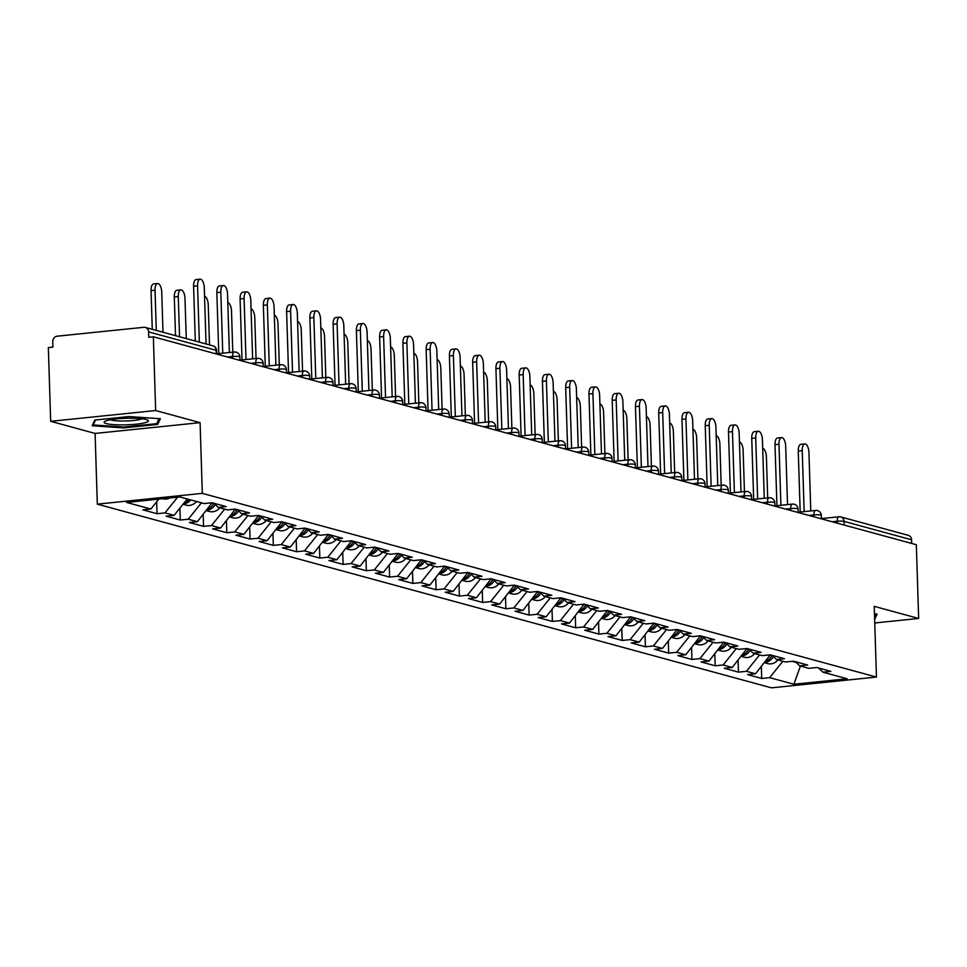 <?xml version="1.0" encoding="UTF-8"?>
<svg xmlns="http://www.w3.org/2000/svg" width="967" height="967" viewBox="0 0 967 967"><rect width="100%" height="100%" fill="white"/><g stroke="black" fill="none" stroke-linecap="round" stroke-linejoin="round"><path stroke-width="1.45" d="M97.316 504.145L771.448 687.839L876.453 677.069L202.308 493.363L97.316 504.145L95.092 433.434L200.084 422.652L155.663 410.54L50.671 421.322L95.092 433.434M50.671 421.322L48.35 347.576L52.943 347.105L52.774 341.714A5.113 4.557 -74.8 0 1 57.21 336.19L143.829 327.305A5.113 4.557 -74.8 0 1 145.34 327.426L212.873 345.823A5.113 4.557 -74.8 0 1 216.112 350.284L148.58 331.886L148.749 337.265L153.342 336.794L155.663 410.54M800.41 666.045L793.895 684.249L847.152 678.786L822.929 672.186L830.883 671.364L816.728 667.508L808.763 668.33L799.673 665.852L795.357 661.682M793.895 684.249L769.659 677.649L761.706 678.471L761.331 666.529M770.264 654.852L755.505 673.794L747.539 674.615L761.706 678.471M755.505 673.794L746.403 671.316L738.45 672.138L738.075 660.195M747.008 648.506L732.249 667.46L724.283 668.27L738.45 672.138M732.249 667.46L723.147 664.982L715.193 665.792L714.818 653.861M723.751 642.173L708.992 661.114L701.027 661.936L715.193 665.792M708.992 661.114L699.89 658.636L691.937 659.458L691.562 647.515M700.495 635.839L685.736 654.78L677.77 655.602L691.937 659.458M685.736 654.78L676.634 652.302L668.681 653.124L668.306 641.181M677.238 629.505L662.48 648.446L654.514 649.268L668.681 653.124M662.48 648.446L653.378 645.968L645.424 646.79L645.049 634.848M653.982 623.159L639.223 642.112L631.258 642.922L645.424 646.79M639.223 642.112L630.121 639.634L622.168 640.444L621.793 628.514M630.726 616.825L615.967 635.766L608.001 636.588L622.168 640.444M615.967 635.766L606.865 633.288L598.911 634.11L598.537 622.168M607.469 610.491L592.711 629.432L584.745 630.254L598.911 634.11M592.711 629.432L583.609 626.954L575.655 627.776L575.28 615.834M158.781 499.129L150.84 509.029L126.604 502.429L179.874 496.953L204.097 503.565L212.051 502.743L226.218 506.599L218.264 507.421L227.354 509.899L235.307 509.077L249.474 512.933L241.52 513.755L250.61 516.233L258.564 515.411L272.73 519.279L264.777 520.089L273.866 522.567L281.82 521.757L295.987 525.613L288.033 526.435L297.123 528.913L305.076 528.091L319.243 531.947L311.289 532.769L320.379 535.247L328.333 534.425L342.499 538.293L334.546 539.102L343.636 541.58L351.589 540.771L365.756 544.626L357.802 545.436L366.892 547.914L374.845 547.104L389.012 550.96L381.058 551.782L390.148 554.26L398.102 553.438L412.268 557.294L404.315 558.116L413.405 560.594L421.358 559.772L435.525 563.64L427.571 564.45L436.661 566.928L444.627 566.118L458.781 569.974L450.827 570.796L459.917 573.274L467.883 572.452L482.037 576.308L474.084 577.13L483.174 579.608L491.139 578.786L505.294 582.642L497.34 583.464L506.43 585.942L514.396 585.12L528.55 588.988L520.597 589.797L529.686 592.275L537.652 591.466L551.806 595.321L543.853 596.143L552.943 598.621L560.908 597.799L575.063 601.655L567.109 602.477L576.199 604.955L584.165 604.133L569.454 623.099L561.489 623.908L575.655 627.776M569.454 623.099L560.352 620.621L552.399 621.43L552.024 609.5M560.957 597.811L546.198 616.765L538.232 617.575L552.399 621.43M546.198 616.765L537.096 614.287L529.142 615.097L528.768 603.166M537.7 591.478L522.942 610.419L514.976 611.241L529.142 615.097M522.942 610.419L513.84 607.941L505.886 608.763L505.511 596.82M514.444 585.144L499.685 604.085L491.719 604.907L505.886 608.763M499.685 604.085L490.583 601.607L482.63 602.429L482.255 590.486M491.188 578.798L476.429 597.751L468.463 598.561L482.63 602.429M476.429 597.751L467.327 595.273L459.373 596.083L458.999 584.153M467.931 572.464L453.172 591.405L445.207 592.227L459.373 596.083M453.172 591.405L444.071 588.927L436.117 589.749L435.742 577.807M444.675 566.13L429.916 585.071L421.95 585.893L436.117 589.749M429.916 585.071L420.814 582.593L412.861 583.415L412.486 571.473M421.419 559.796L406.66 578.737L398.694 579.559L412.861 583.415M406.66 578.737L397.558 576.259L389.604 577.081L389.23 565.139M398.162 553.45L383.403 572.404L375.438 573.213L389.604 577.081M383.403 572.404L374.302 569.926L366.348 570.735L365.973 558.805M374.906 547.117L360.147 566.058L352.181 566.88L366.348 570.735M360.147 566.058L351.045 563.58L343.092 564.402L342.717 552.459M351.65 540.783L336.891 559.724L328.925 560.546L343.092 564.402M336.891 559.724L327.789 557.246L319.835 558.068L319.461 546.125M328.393 534.437L313.634 553.39L305.669 554.2L319.835 558.068M313.634 553.39L304.532 550.912L296.579 551.722L296.204 539.791M305.137 528.103L290.378 547.056L282.412 547.866L296.579 551.722M290.378 547.056L281.276 544.578L273.323 545.388L272.948 533.458M281.88 521.769L267.122 540.71L259.156 541.532L273.323 545.388M267.122 540.71L258.02 538.232L250.066 539.054L249.691 527.112M258.624 515.435L243.865 534.376L235.9 535.198L250.066 539.054M243.865 534.376L234.763 531.898L226.81 532.72L226.435 520.778M235.368 509.089L220.609 528.042L212.643 528.852L226.81 532.72M220.609 528.042L211.507 525.565L203.554 526.374L203.179 514.444M212.111 502.755L197.353 521.697L189.387 522.518L203.554 526.374M197.353 521.697L188.251 519.219L180.297 520.041L179.922 508.098M187.247 498.972L174.096 515.363L166.131 516.185L180.297 520.041M174.096 515.363L164.994 512.885L157.041 513.707L156.666 501.764M150.84 509.029L142.874 509.839L157.041 513.707M584.165 604.133L598.319 608.001L590.366 608.811L599.455 611.289L607.421 610.479L621.576 614.335L613.622 615.145L622.712 617.623L630.677 616.813L644.832 620.669L636.878 621.491L645.968 623.969L653.934 623.147L668.088 627.003L660.135 627.825L669.224 630.303L677.19 629.481L691.345 633.349L683.391 634.159L692.481 636.637L700.446 635.827L714.601 639.683L706.647 640.505L715.737 642.982L723.703 642.161L737.857 646.016L729.904 646.838L738.993 649.316L746.959 648.494L761.114 652.35L753.16 653.172L762.25 655.65L770.216 654.828L784.37 658.696L776.416 659.506L785.506 661.984L793.472 661.174L807.626 665.03L799.673 665.852M768.789 654.985L770.276 655.384M759.566 654.925L746.403 671.316M745.533 648.639L747.02 649.05M736.31 648.579L723.147 664.982M776.416 659.506L772.101 655.348M722.276 642.306L723.763 642.717M713.054 642.245L699.89 658.636M753.16 653.172L748.845 649.014M699.02 635.972L700.507 636.371M689.797 635.911L676.634 652.302M729.904 646.838L725.588 642.668M675.764 629.626L677.251 630.037M666.541 629.577L653.378 645.968M706.647 640.505L702.332 636.334M652.507 623.292L653.994 623.703M643.285 623.231L630.121 639.634M683.391 634.159L679.076 630.001M629.251 616.958L630.738 617.357M620.028 616.898L606.865 633.288M660.135 627.825L655.819 623.667M605.995 610.624L607.481 611.023M596.772 610.564L583.609 626.954M636.878 621.491L632.563 617.321M582.738 604.278L584.225 604.689M573.516 604.218L560.352 620.621M613.622 615.145L609.307 610.987M559.482 597.944L560.969 598.355M550.259 597.884L537.096 614.287M590.366 608.811L586.05 604.653M536.226 591.611L537.712 592.009M527.003 591.55L513.84 607.941M567.109 602.477L562.794 598.319M512.969 585.277L514.456 585.676M503.747 585.216L490.583 601.607M543.853 596.143L539.538 591.973M489.713 578.931L491.2 579.342M480.49 578.87L467.327 595.273M520.597 589.797L516.281 585.639M466.457 572.597L467.943 573.008M457.234 572.537L444.071 588.927M497.34 583.464L493.025 579.306M443.2 566.263L444.687 566.662M433.978 566.203L420.814 582.593M474.084 577.13L469.769 572.96M419.944 559.917L421.431 560.328M410.721 559.857L397.558 576.259M450.827 570.796L446.512 566.626M396.688 553.583L398.174 553.994M387.465 553.523L374.302 569.926M427.571 564.45L423.256 560.292M373.431 547.249L374.918 547.648M364.208 547.189L351.045 563.58M404.315 558.116L400 553.958M350.175 540.916L351.662 541.315M340.952 540.855L327.789 557.246M381.058 551.782L376.743 547.612M326.919 534.57L328.405 534.981M317.696 534.509L304.532 550.912M357.802 545.436L353.487 541.278M303.662 528.236L305.149 528.647M294.439 528.175L281.276 544.578M334.546 539.102L330.231 534.944M280.406 521.902L281.893 522.301M271.183 521.842L258.02 538.232M311.289 532.769L306.974 528.611M257.149 515.568L258.636 515.967M247.927 515.508L234.763 531.898M288.033 526.435L283.718 522.265M233.893 509.222L235.38 509.633M224.67 509.162L211.507 525.565M264.777 520.089L260.461 515.931M210.637 502.888L212.124 503.287M201.414 502.828L188.251 519.219M241.52 513.755L237.205 509.597M177.602 497.195L164.994 512.885M218.264 507.421L213.949 503.251M148.58 331.886A5.113 4.557 -74.8 0 0 145.34 327.426M874.748 622.966L918.65 618.457L916.329 544.711L153.342 336.794M821.394 518.578L838.921 516.777A5.113 2.188 84.1 0 1 839.283 516.801A5.113 4.557 105.2 0 1 840.794 516.934L908.327 535.331A5.113 4.557 105.2 0 1 911.567 539.791L911.688 543.442M918.65 618.457L874.228 606.345L876.453 677.069M200.084 422.652L202.308 493.363M792.046 661.319L796.119 662.431M782.823 661.259L769.659 677.649M822.929 672.186L818.614 668.028M160.377 418.735L128.937 416.559L94.826 420.065L92.167 425.734L123.607 427.897L157.718 424.404L160.377 418.735M874.639 619.4L877.154 614.045L874.458 613.864M157.633 421.721L157.718 424.404M123.583 427.051L123.607 427.897M206.056 343.962L204.279 287.695A7.663 3.288 84.1 0 0 200.145 279.161A7.663 3.288 84.1 0 0 197.57 285.869L193.593 286.28A7.663 3.288 -95.9 0 1 196.168 279.56L200.145 279.161M195.31 341.037L193.593 286.28M199.347 342.137L197.57 285.869M155.022 290.233L151.045 290.644A7.663 3.288 -95.9 0 1 153.62 283.935L157.597 283.524A7.663 3.288 84.1 0 0 155.022 290.233L156.291 330.412M163 332.237L161.731 292.058A7.663 3.288 84.1 0 0 157.597 283.524M162.661 498.73L162.964 498.803A11.241 10.021 -74.8 0 0 169.817 497.993M151.045 290.644L152.266 329.312M146.15 419.521A22.144 3.264 178.2 0 0 124.078 418.373A22.144 3.264 178.2 0 0 104.847 421.382A22.144 3.264 178.2 0 0 106.358 423.606A22.144 3.264 178.2 0 0 134.038 424.38A22.144 3.264 178.2 0 0 147.6 420.041A22.144 3.264 178.2 0 0 146.15 419.521M110.311 419.787A16.765 2.478 178.2 0 0 111.084 420.041A16.765 2.478 178.2 0 0 127.257 420.923A16.765 2.478 178.2 0 0 142.052 418.784M159.071 418.638L156.714 423.655L123.667 427.051L93.207 424.948L95.54 419.992M93.158 423.619L93.207 424.948M875.848 613.96L874.555 616.716M229.372 352.508L227.535 294.028A7.663 3.288 84.1 0 0 223.401 285.495A7.663 3.288 84.1 0 0 220.827 292.203L216.85 292.614A7.663 3.288 -95.9 0 1 219.424 285.906L223.401 285.495M218.772 353.596L216.85 292.614M222.748 353.197L220.827 292.203M252.629 358.854L250.791 300.374A7.663 3.288 84.1 0 0 246.658 291.829A7.663 3.288 84.1 0 0 244.083 298.537L240.106 298.948A7.663 3.288 -95.9 0 1 242.681 292.239L246.658 291.829M242.028 359.942L240.106 298.948M246.005 359.531L244.083 298.537M275.885 365.188L274.048 306.708A7.663 3.288 84.1 0 0 269.914 298.162A7.663 3.288 84.1 0 0 267.339 304.883L263.362 305.282A7.663 3.288 -95.9 0 1 265.937 298.573L269.914 298.162M265.284 366.275L263.362 305.282M269.261 365.864L267.339 304.883M299.141 371.521L297.304 313.042A7.663 3.288 84.1 0 0 293.17 304.508A7.663 3.288 84.1 0 0 290.596 311.217L286.619 311.628A7.663 3.288 -95.9 0 1 289.193 304.919L293.17 304.508M288.541 372.609L286.619 311.628M292.517 372.198L290.596 311.217M322.398 377.855L320.56 319.376A7.663 3.288 84.1 0 0 316.427 310.842A7.663 3.288 84.1 0 0 313.852 317.551L309.875 317.962A7.663 3.288 -95.9 0 1 312.45 311.253L316.427 310.842M311.797 378.943L309.875 317.962M315.774 378.544L313.852 317.551M178.279 296.567L174.302 296.978A7.663 3.288 -95.9 0 1 176.876 290.269L180.853 289.858A7.663 3.288 84.1 0 0 178.279 296.567L179.548 336.746M186.256 338.571L184.987 298.404A7.663 3.288 84.1 0 0 180.853 289.858M183.307 503.88A11.241 10.021 -74.8 0 0 190.777 499.927M183.005 504.266L186.22 505.149A11.241 10.021 -74.8 0 0 196.506 501.498M184.093 502.9A11.241 10.021 -74.8 0 0 188.988 499.443M174.302 296.978L175.523 335.646M209.513 344.905L208.243 304.738A7.663 3.288 84.1 0 0 204.545 296.216M206.563 510.225A11.241 10.021 -74.8 0 0 215.23 504.496M206.261 510.6L209.476 511.483A11.241 10.021 -74.8 0 0 219.763 507.832M207.349 509.234A11.241 10.021 -74.8 0 0 213.84 503.227M232.793 352.157L231.5 311.072A7.663 3.288 84.1 0 0 227.801 302.562M229.82 516.559A11.241 10.021 -74.8 0 0 238.486 510.83M229.517 516.946L232.733 517.816A11.241 10.021 -74.8 0 0 243.019 514.166M230.605 515.58A11.241 10.021 -74.8 0 0 237.096 509.561M256.05 358.491L254.756 317.406A7.663 3.288 84.1 0 0 251.057 308.896M253.076 522.893A11.241 10.021 -74.8 0 0 261.743 517.164M252.774 523.28L255.989 524.162A11.241 10.021 -74.8 0 0 266.276 520.5M253.862 521.914A11.241 10.021 -74.8 0 0 260.353 515.907M279.306 364.837L278.012 323.752A7.663 3.288 84.1 0 0 274.314 315.23M276.332 529.239A11.241 10.021 -74.8 0 0 284.999 523.51M276.03 529.614L279.245 530.496A11.241 10.021 -74.8 0 0 289.532 526.846M277.118 528.248A11.241 10.021 -74.8 0 0 283.609 522.24M345.654 384.201L343.817 325.722A7.663 3.288 84.1 0 0 339.683 317.176A7.663 3.288 84.1 0 0 337.108 323.885L333.132 324.296A7.663 3.288 -95.9 0 1 335.706 317.587L339.683 317.176M335.053 385.289L333.132 324.296M339.03 384.878L337.108 323.885M302.562 371.171L301.269 330.085A7.663 3.288 84.1 0 0 297.57 321.576M299.589 535.573A11.241 10.021 -74.8 0 0 308.255 529.843M299.286 535.948L302.502 536.83A11.241 10.021 -74.8 0 0 312.788 533.18M300.374 534.582A11.241 10.021 -74.8 0 0 306.865 528.574M368.91 390.535L367.073 332.056A7.663 3.288 84.1 0 0 362.939 323.522A7.663 3.288 84.1 0 0 360.365 330.231L356.388 330.629A7.663 3.288 -95.9 0 1 358.962 323.921L362.939 323.522M358.31 391.623L356.388 330.629M362.287 391.212L360.365 330.231M325.819 377.505L324.525 336.419A7.663 3.288 84.1 0 0 320.826 327.91M322.845 541.907A11.241 10.021 -74.8 0 0 331.512 536.177M322.543 542.294L325.758 543.164A11.241 10.021 -74.8 0 0 336.045 539.513M323.631 540.928A11.241 10.021 -74.8 0 0 330.122 534.908M392.167 396.869L390.33 338.39A7.663 3.288 84.1 0 0 386.196 329.856A7.663 3.288 84.1 0 0 383.621 336.564L379.644 336.975A7.663 3.288 -95.9 0 1 382.219 330.267L386.196 329.856M381.566 397.957L379.644 336.975M385.543 397.546L383.621 336.564M349.075 383.851L347.782 342.765A7.663 3.288 84.1 0 0 344.083 334.244M346.101 548.241A11.241 10.021 -74.8 0 0 354.768 542.511M345.799 548.627L349.014 549.51A11.241 10.021 -74.8 0 0 359.301 545.847M346.887 547.262A11.241 10.021 -74.8 0 0 353.378 541.254M415.423 403.203L413.586 344.723A7.663 3.288 84.1 0 0 409.452 336.19A7.663 3.288 84.1 0 0 406.877 342.898L402.901 343.309A7.663 3.288 -95.9 0 1 405.475 336.601L409.452 336.19M404.822 404.303L402.901 343.309M408.799 403.892L406.877 342.898M372.331 390.185L371.038 349.099A7.663 3.288 84.1 0 0 367.339 340.577M369.358 554.587A11.241 10.021 -74.8 0 0 378.024 548.857M369.056 554.961L372.271 555.844A11.241 10.021 -74.8 0 0 382.557 552.193M370.143 553.595A11.241 10.021 -74.8 0 0 376.634 547.588M438.68 409.549L436.842 351.069A7.663 3.288 84.1 0 0 432.708 342.523A7.663 3.288 84.1 0 0 430.134 349.232L426.157 349.643A7.663 3.288 -95.9 0 1 428.732 342.934L432.708 342.523M428.079 410.637L426.157 349.643M432.056 410.226L430.134 349.232M395.588 396.518L394.294 355.433A7.663 3.288 84.1 0 0 390.595 346.923M392.614 560.92A11.241 10.021 -74.8 0 0 401.281 555.191M392.312 561.307L395.527 562.178A11.241 10.021 -74.8 0 0 405.814 558.527M393.4 559.929A11.241 10.021 -74.8 0 0 399.891 553.922M461.936 415.883L460.099 357.403A7.663 3.288 84.1 0 0 455.965 348.869A7.663 3.288 84.1 0 0 453.39 355.578L449.413 355.989A7.663 3.288 -95.9 0 1 451.988 349.268L455.965 348.869M451.335 416.97L449.413 355.989M455.312 416.559L453.39 355.578M418.844 402.852L417.551 361.767A7.663 3.288 84.1 0 0 413.852 353.257M415.87 567.254A11.241 10.021 -74.8 0 0 424.537 561.525M415.568 567.641L418.784 568.511A11.241 10.021 -74.8 0 0 429.07 564.861M416.656 566.275A11.241 10.021 -74.8 0 0 423.147 560.256M485.192 422.216L483.355 363.737A7.663 3.288 84.1 0 0 479.221 355.203A7.663 3.288 84.1 0 0 476.646 361.912L472.67 362.323A7.663 3.288 -95.9 0 1 475.244 355.614L479.221 355.203M474.592 423.304L472.67 362.323M478.568 422.905L476.646 361.912M442.1 409.198L440.807 368.113A7.663 3.288 84.1 0 0 437.108 359.591M439.127 573.588A11.241 10.021 -74.8 0 0 447.794 567.871M438.825 573.975L442.04 574.857A11.241 10.021 -74.8 0 0 452.338 571.207M439.912 572.609A11.241 10.021 -74.8 0 0 446.403 566.602M508.449 428.562L506.611 370.083A7.663 3.288 84.1 0 0 502.477 361.537A7.663 3.288 84.1 0 0 499.903 368.246L495.926 368.657A7.663 3.288 -95.9 0 1 498.501 361.948L502.477 361.537M497.848 429.65L495.926 368.657M501.825 429.239L499.903 368.246M465.357 415.532L464.063 374.447A7.663 3.288 84.1 0 0 460.365 365.925M462.383 579.934A11.241 10.021 -74.8 0 0 471.05 574.205M462.081 580.309L465.296 581.191A11.241 10.021 -74.8 0 0 475.595 577.541M463.169 578.943A11.241 10.021 -74.8 0 0 469.66 572.935M531.705 434.896L529.868 376.417A7.663 3.288 84.1 0 0 525.734 367.871A7.663 3.288 84.1 0 0 523.159 374.592L519.182 374.991A7.663 3.288 -95.9 0 1 521.757 368.282L525.734 367.871M521.104 435.984L519.182 374.991M525.081 435.573L523.159 374.592M488.613 421.866L487.32 380.78A7.663 3.288 84.1 0 0 483.633 372.271M485.639 586.268A11.241 10.021 -74.8 0 0 494.306 580.538M485.337 586.655L488.553 587.525A11.241 10.021 -74.8 0 0 498.851 583.875M486.425 585.289A11.241 10.021 -74.8 0 0 492.916 579.269M554.961 441.23L553.124 382.751A7.663 3.288 84.1 0 0 548.99 374.217A7.663 3.288 84.1 0 0 546.415 380.925L542.439 381.336A7.663 3.288 -95.9 0 1 545.013 374.628L548.99 374.217M544.361 442.318L542.439 381.336M548.337 441.907L546.415 380.925M511.869 428.2L510.576 387.114A7.663 3.288 84.1 0 0 506.889 378.605M508.896 592.602A11.241 10.021 -74.8 0 0 517.563 586.872M508.594 592.989L511.809 593.871A11.241 10.021 -74.8 0 0 522.107 590.208M509.682 591.623A11.241 10.021 -74.8 0 0 516.173 585.615M578.218 447.564L576.38 389.085A7.663 3.288 84.1 0 0 572.246 380.551A7.663 3.288 84.1 0 0 569.672 387.259L565.695 387.67A7.663 3.288 -95.9 0 1 568.27 380.962L572.246 380.551M567.617 448.652L565.695 387.67M571.594 448.253L569.672 387.259M535.126 434.546L533.832 393.46A7.663 3.288 84.1 0 0 530.146 384.939M532.152 598.948A11.241 10.021 -74.8 0 0 540.819 593.218M531.85 599.322L535.065 600.205A11.241 10.021 -74.8 0 0 545.364 596.554M532.938 597.957A11.241 10.021 -74.8 0 0 539.429 591.949M601.474 453.91L599.637 395.43A7.663 3.288 84.1 0 0 595.503 386.885A7.663 3.288 84.1 0 0 592.928 393.593L588.951 394.004A7.663 3.288 -95.9 0 1 591.526 387.296L595.503 386.885M590.873 454.998L588.951 394.004M594.85 454.587L592.928 393.593M558.382 440.879L557.089 399.794A7.663 3.288 84.1 0 0 553.402 391.284M555.409 605.282A11.241 10.021 -74.8 0 0 564.075 599.552M555.106 605.656L558.322 606.539A11.241 10.021 -74.8 0 0 568.62 602.888M556.194 604.29A11.241 10.021 -74.8 0 0 562.685 598.283M624.73 460.244L622.893 401.764A7.663 3.288 84.1 0 0 618.759 393.231A7.663 3.288 84.1 0 0 616.184 399.939L612.208 400.338A7.663 3.288 -95.9 0 1 614.782 393.629L618.759 393.231M614.13 461.332L612.208 400.338M618.106 460.921L616.184 399.939M581.638 447.213L580.345 406.128A7.663 3.288 84.1 0 0 576.658 397.618M578.665 611.615A11.241 10.021 -74.8 0 0 587.332 605.886M578.363 612.002L581.578 612.873A11.241 10.021 -74.8 0 0 591.877 609.222M579.451 610.636A11.241 10.021 -74.8 0 0 585.942 604.617M647.987 466.577L646.149 408.098A7.663 3.288 84.1 0 0 642.015 399.564A7.663 3.288 84.1 0 0 639.441 406.273L635.464 406.684A7.663 3.288 -95.9 0 1 638.039 399.975L642.015 399.564M637.386 467.665L635.464 406.684M641.363 467.254L639.441 406.273M604.895 453.559L603.601 412.474A7.663 3.288 84.1 0 0 599.915 403.952M601.921 617.949A11.241 10.021 -74.8 0 0 610.588 612.232M601.619 618.336L604.834 619.218A11.241 10.021 -74.8 0 0 615.133 615.556M602.707 616.97A11.241 10.021 -74.8 0 0 609.198 610.963M671.243 472.911L669.406 414.432A7.663 3.288 84.1 0 0 665.272 405.898A7.663 3.288 84.1 0 0 662.697 412.607L658.72 413.018A7.663 3.288 -95.9 0 1 661.295 406.309L665.272 405.898M660.642 474.011L658.72 413.018M664.619 473.6L662.697 412.607M628.151 459.893L626.858 418.808A7.663 3.288 84.1 0 0 623.171 410.286M625.178 624.295A11.241 10.021 -74.8 0 0 633.844 618.566M624.875 624.67L628.091 625.552A11.241 10.021 -74.8 0 0 638.389 621.902M625.963 623.304A11.241 10.021 -74.8 0 0 632.454 617.297M694.499 479.257L692.662 420.778A7.663 3.288 84.1 0 0 688.528 412.232A7.663 3.288 84.1 0 0 685.954 418.953L681.977 419.352A7.663 3.288 -95.9 0 1 684.551 412.643L688.528 412.232M683.899 480.345L681.977 419.352M687.875 479.934L685.954 418.953M651.407 466.227L650.114 425.142A7.663 3.288 84.1 0 0 646.427 416.632M648.434 630.629A11.241 10.021 -74.8 0 0 657.101 624.9M648.132 631.016L651.347 631.886A11.241 10.021 -74.8 0 0 661.646 628.236M649.22 629.638A11.241 10.021 -74.8 0 0 655.711 623.63M717.756 485.591L715.918 427.112A7.663 3.288 84.1 0 0 711.785 418.578A7.663 3.288 84.1 0 0 709.21 425.287L705.233 425.698A7.663 3.288 -95.9 0 1 707.808 418.977L711.785 418.578M707.155 486.679L705.233 425.698M711.132 486.268L709.21 425.287M674.664 472.561L673.37 431.475A7.663 3.288 84.1 0 0 669.684 422.966M671.69 636.963A11.241 10.021 -74.8 0 0 680.357 631.233M671.388 637.35L674.603 638.22A11.241 10.021 -74.8 0 0 684.902 634.57M672.476 635.984A11.241 10.021 -74.8 0 0 678.967 629.976M741.012 491.925L739.175 433.446A7.663 3.288 84.1 0 0 735.041 424.912A7.663 3.288 84.1 0 0 732.466 431.62L728.489 432.031A7.663 3.288 -95.9 0 1 731.064 425.323L735.041 424.912M730.411 493.013L728.489 432.031M734.388 492.614L732.466 431.62M697.92 478.907L696.627 437.821A7.663 3.288 84.1 0 0 692.94 429.3M694.947 643.297A11.241 10.021 -74.8 0 0 703.613 637.579M694.644 643.684L697.86 644.566A11.241 10.021 -74.8 0 0 708.158 640.916M695.732 642.318A11.241 10.021 -74.8 0 0 702.223 636.31M764.268 498.271L762.431 439.792A7.663 3.288 84.1 0 0 758.297 431.246A7.663 3.288 84.1 0 0 755.723 437.954L751.746 438.365A7.663 3.288 -95.9 0 1 754.32 431.657L758.297 431.246M753.668 499.359L751.746 438.365M757.644 498.948L755.723 437.954M721.177 485.241L719.883 444.155A7.663 3.288 84.1 0 0 716.196 435.633M718.203 649.643A11.241 10.021 -74.8 0 0 726.87 643.913M717.901 650.017L721.116 650.9A11.241 10.021 -74.8 0 0 731.415 647.249M718.989 648.652A11.241 10.021 -74.8 0 0 725.48 642.644M787.525 504.605L785.688 446.125A7.663 3.288 84.1 0 0 781.554 437.58A7.663 3.288 84.1 0 0 778.979 444.3L775.002 444.699A7.663 3.288 -95.9 0 1 777.577 437.991L781.554 437.58M776.924 505.693L775.002 444.699M780.901 505.282L778.979 444.3M744.433 491.574L743.139 450.489A7.663 3.288 84.1 0 0 739.453 441.979M741.459 655.977A11.241 10.021 -74.8 0 0 750.126 650.247M741.157 656.363L744.372 657.234A11.241 10.021 -74.8 0 0 754.671 653.583M742.245 654.997A11.241 10.021 -74.8 0 0 748.736 648.978M810.781 510.939L808.944 452.459A7.663 3.288 84.1 0 0 804.81 443.926A7.663 3.288 84.1 0 0 802.235 450.634L798.258 451.045A7.663 3.288 -95.9 0 1 800.833 444.337L804.81 443.926M800.18 512.027L798.258 451.045M804.157 511.616L802.235 450.634M767.689 497.908L766.396 456.823A7.663 3.288 84.1 0 0 762.709 448.313M764.716 662.31A11.241 10.021 -74.8 0 0 773.382 656.581M764.413 662.697L767.629 663.58A11.241 10.021 -74.8 0 0 777.927 659.917M765.501 661.331A11.241 10.021 -74.8 0 0 771.992 655.324M216.233 353.934L216.112 350.284A5.113 0.749 -1.8 0 1 216.632 350.598A5.113 5.113 0 0 0 212.873 345.823M911.567 539.791L844.034 521.382L844.155 525.033M837.265 523.159L837.217 521.249A5.113 2.188 84.1 0 1 838.921 516.777A5.113 5.113 0 0 1 840.794 516.934A5.113 4.557 105.2 0 1 844.034 521.382A5.113 0.749 178.2 0 0 837.217 521.249L832.152 521.769M232.6 358.394L232.539 356.485L227.487 357.004M234.618 352.036A5.113 2.188 84.1 0 0 234.256 352.012A5.113 2.188 84.1 0 0 232.539 356.485A5.113 0.749 178.2 0 1 239.369 356.618A5.113 0.749 -1.8 0 1 239.889 356.932A5.113 5.113 0 0 0 234.256 352.012L216.729 353.813M255.856 364.728L255.796 362.818L250.743 363.338M279.112 371.074L279.052 369.152L273.999 369.672M302.369 377.408L302.308 375.498L297.256 376.018M325.625 383.742L325.565 381.832L320.512 382.352M348.882 390.088L348.821 388.166L343.768 388.686M372.138 396.422L372.077 394.512L367.025 395.019M395.394 402.755L395.334 400.846L390.281 401.365M418.651 409.089L418.59 407.18L413.538 407.699M441.907 415.435L441.846 413.513L436.794 414.033M465.163 421.769L465.103 419.859L460.05 420.379M488.42 428.103L488.359 426.193L483.307 426.713M511.676 434.437L511.616 432.527L506.563 433.047M534.932 440.783L534.872 438.861L529.819 439.381M558.189 447.117L558.128 445.207L553.076 445.727M581.445 453.45L581.385 451.541L576.332 452.06M604.701 459.796L604.641 457.875L599.588 458.394M627.958 466.13L627.897 464.22L622.845 464.728M651.214 472.464L651.154 470.554L646.101 471.074M674.47 478.798L674.422 476.888L669.357 477.408M697.727 485.144L697.678 483.222L692.614 483.742M720.983 491.478L720.935 489.568L715.87 490.088M744.239 497.812L744.191 495.902L739.126 496.422M767.496 504.145L767.447 502.236L762.383 502.755M790.752 510.491L790.704 508.569L785.639 509.089M814.009 516.825L813.96 514.915L808.896 515.435M257.875 358.382A5.113 2.188 84.1 0 0 257.512 358.346A5.113 2.188 84.1 0 0 255.796 362.818A5.113 0.749 178.2 0 1 262.625 362.963A5.113 0.749 -1.8 0 1 263.145 363.266A5.113 5.113 0 0 0 257.512 358.346L239.985 360.147M281.131 364.716A5.113 2.188 84.1 0 0 280.768 364.68A5.113 2.188 84.1 0 0 279.052 369.152A5.113 0.749 178.2 0 1 285.881 369.297A5.113 0.749 -1.8 0 1 286.401 369.612A5.113 5.113 0 0 0 280.768 364.68L263.242 366.481M304.387 371.05A5.113 2.188 84.1 0 0 304.025 371.026A5.113 2.188 84.1 0 0 302.308 375.498A5.113 0.749 178.2 0 1 309.138 375.631A5.113 0.749 -1.8 0 1 309.658 375.945A5.113 5.113 0 0 0 304.025 371.026L286.498 372.815M327.644 377.384A5.113 2.188 84.1 0 0 327.281 377.36A5.113 2.188 84.1 0 0 325.565 381.832A5.113 0.749 178.2 0 1 332.394 381.965A5.113 0.749 -1.8 0 1 332.914 382.279A5.113 5.113 0 0 0 327.281 377.36L309.754 379.161M350.9 383.73A5.113 2.188 84.1 0 0 350.538 383.694A5.113 2.188 84.1 0 0 348.821 388.166A5.113 0.749 178.2 0 1 355.651 388.311A5.113 0.749 -1.8 0 1 356.17 388.613A5.113 5.113 0 0 0 350.538 383.694L333.011 385.495M374.156 390.064A5.113 2.188 84.1 0 0 373.794 390.027A5.113 2.188 84.1 0 0 372.077 394.512A5.113 0.749 178.2 0 1 378.907 394.645A5.113 0.749 -1.8 0 1 379.427 394.959A5.113 5.113 0 0 0 373.794 390.027L356.267 391.828M397.413 396.397A5.113 2.188 84.1 0 0 397.05 396.373A5.113 2.188 84.1 0 0 395.334 400.846A5.113 0.749 178.2 0 1 402.163 400.979A5.113 0.749 -1.8 0 1 402.683 401.293A5.113 5.113 0 0 0 397.05 396.373L379.523 398.174M420.669 402.743A5.113 2.188 84.1 0 0 420.307 402.707A5.113 2.188 84.1 0 0 418.59 407.18A5.113 0.749 178.2 0 1 425.42 407.312A5.113 0.749 -1.8 0 1 425.939 407.627A5.113 5.113 0 0 0 420.307 402.707L402.78 404.508M443.926 409.077A5.113 2.188 84.1 0 0 443.563 409.041A5.113 2.188 84.1 0 0 441.846 413.513A5.113 0.749 178.2 0 1 448.676 413.658A5.113 0.749 -1.8 0 1 449.196 413.961A5.113 5.113 0 0 0 443.563 409.041L426.036 410.842M467.182 415.411A5.113 2.188 84.1 0 0 466.819 415.375A5.113 2.188 84.1 0 0 465.103 419.859A5.113 0.749 178.2 0 1 471.932 419.992A5.113 0.749 -1.8 0 1 472.452 420.307A5.113 5.113 0 0 0 466.819 415.375L449.292 417.176M490.438 421.745A5.113 2.188 84.1 0 0 490.076 421.721A5.113 2.188 84.1 0 0 488.359 426.193A5.113 0.749 178.2 0 1 495.189 426.326A5.113 0.749 -1.8 0 1 495.708 426.64A5.113 5.113 0 0 0 490.076 421.721L472.549 423.522M513.695 428.091A5.113 2.188 84.1 0 0 513.332 428.055A5.113 2.188 84.1 0 0 511.616 432.527A5.113 0.749 178.2 0 1 518.445 432.672A5.113 0.749 -1.8 0 1 518.965 432.974A5.113 5.113 0 0 0 513.332 428.055L495.805 429.856M536.951 434.425A5.113 2.188 84.1 0 0 536.588 434.388A5.113 2.188 84.1 0 0 534.872 438.861A5.113 0.749 178.2 0 1 541.701 439.006A5.113 0.749 -1.8 0 1 542.221 439.32A5.113 5.113 0 0 0 536.588 434.388L519.061 436.19M560.207 440.759A5.113 2.188 84.1 0 0 559.845 440.734A5.113 2.188 84.1 0 0 558.128 445.207A5.113 0.749 178.2 0 1 564.958 445.34A5.113 0.749 -1.8 0 1 565.477 445.654A5.113 5.113 0 0 0 559.845 440.734L542.318 442.523M583.464 447.092A5.113 2.188 84.1 0 0 583.101 447.068A5.113 2.188 84.1 0 0 581.385 451.541A5.113 0.749 178.2 0 1 588.214 451.674A5.113 0.749 -1.8 0 1 588.734 451.988A5.113 5.113 0 0 0 583.101 447.068L565.574 448.869M606.72 453.438A5.113 2.188 84.1 0 0 606.357 453.402A5.113 2.188 84.1 0 0 604.641 457.875A5.113 0.749 178.2 0 1 611.47 458.02A5.113 0.749 -1.8 0 1 611.99 458.322A5.113 5.113 0 0 0 606.357 453.402L588.83 455.203M629.976 459.772A5.113 2.188 84.1 0 0 629.614 459.736A5.113 2.188 84.1 0 0 627.897 464.22A5.113 0.749 178.2 0 1 634.727 464.353A5.113 0.749 -1.8 0 1 635.246 464.668A5.113 5.113 0 0 0 629.614 459.736L612.087 461.537M653.233 466.106A5.113 2.188 84.1 0 0 652.87 466.082A5.113 2.188 84.1 0 0 651.154 470.554A5.113 0.749 178.2 0 1 657.983 470.687A5.113 0.749 -1.8 0 1 658.503 471.002A5.113 5.113 0 0 0 652.87 466.082L635.343 467.883M676.489 472.452A5.113 2.188 84.1 0 0 676.126 472.416A5.113 2.188 84.1 0 0 674.422 476.888A5.113 0.749 178.2 0 1 681.239 477.021A5.113 0.749 -1.8 0 1 681.759 477.335A5.113 5.113 0 0 0 676.126 472.416L658.6 474.217M699.745 478.786A5.113 2.188 84.1 0 0 699.383 478.75A5.113 2.188 84.1 0 0 697.678 483.222A5.113 0.749 178.2 0 1 704.496 483.367A5.113 0.749 -1.8 0 1 705.016 483.669A5.113 5.113 0 0 0 699.383 478.75L681.856 480.551M723.002 485.12A5.113 2.188 84.1 0 0 722.639 485.096A5.113 2.188 84.1 0 0 720.935 489.568A5.113 0.749 178.2 0 1 727.752 489.701A5.113 0.749 -1.8 0 1 728.272 490.015A5.113 5.113 0 0 0 722.639 485.096L705.112 486.885M746.258 491.454A5.113 2.188 84.1 0 0 745.895 491.429A5.113 2.188 84.1 0 0 744.191 495.902A5.113 0.749 178.2 0 1 751.008 496.035A5.113 0.749 -1.8 0 1 751.528 496.349A5.113 5.113 0 0 0 745.895 491.429L728.369 493.23M769.514 497.8A5.113 2.188 84.1 0 0 769.152 497.763A5.113 2.188 84.1 0 0 767.447 502.236A5.113 0.749 178.2 0 1 774.265 502.381A5.113 0.749 -1.8 0 1 774.785 502.683A5.113 5.113 0 0 0 769.152 497.763L751.625 499.564M792.771 504.133A5.113 2.188 84.1 0 0 792.408 504.097A5.113 2.188 84.1 0 0 790.704 508.569A5.113 0.749 178.2 0 1 797.521 508.715A5.113 0.749 -1.8 0 1 798.041 509.029A5.113 5.113 0 0 0 792.408 504.097L774.881 505.898M816.027 510.467A5.113 2.188 84.1 0 0 815.664 510.443A5.113 2.188 84.1 0 0 813.96 514.915A5.113 0.749 178.2 0 1 820.778 515.048A5.113 0.749 -1.8 0 1 821.297 515.363A5.113 5.113 0 0 0 815.664 510.443L798.138 512.232M216.741 354.079L216.632 350.598M239.997 360.413L239.889 356.932M263.254 366.747L263.145 363.266M286.51 373.081L286.401 369.612M309.766 379.427L309.658 375.945M333.023 385.76L332.914 382.279M356.279 392.094L356.17 388.613M379.535 398.428L379.427 394.959M402.792 404.774L402.683 401.293M426.048 411.108L425.939 407.627M449.304 417.442L449.196 413.961M472.561 423.788L472.452 420.307M495.817 430.122L495.708 426.64M519.074 436.455L518.965 432.974M542.33 442.789L542.221 439.32M565.586 449.135L565.477 445.654M588.843 455.469L588.734 451.988M612.099 461.803L611.99 458.322M635.355 468.137L635.246 464.668M658.612 474.483L658.503 471.002M681.868 480.817L681.759 477.335M705.124 487.15L705.016 483.669M728.381 493.496L728.272 490.015M751.637 499.83L751.528 496.349M774.893 506.164L774.785 502.683M798.15 512.498L798.041 509.029M821.406 518.844L821.297 515.363"/></g></svg>
